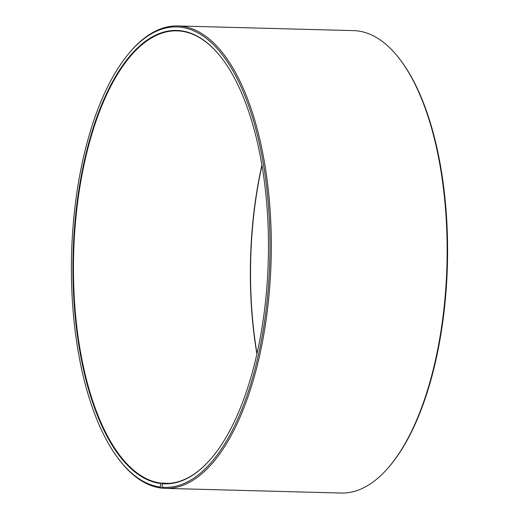 <?xml version="1.0" encoding="UTF-8"?>
<svg xmlns="http://www.w3.org/2000/svg" width="519" height="519" viewBox="0 0 519 519"><rect width="100%" height="100%" fill="white"/><g stroke="black" fill="none" stroke-linecap="round" stroke-linejoin="round"><path stroke-width="0.78" d="M169.291 483.338L160.793 483.111A226.375 97.455 91.5 0 1 73.782 249.62A226.375 97.455 91.5 0 1 177.07 30.855A226.375 97.455 91.5 0 1 181.313 31.185A226.375 97.455 91.5 0 1 222.677 59.315M212.089 457.447A226.375 97.455 91.5 0 1 165.036 483.442A226.375 97.455 91.5 0 1 162.486 483.293L161.98 487.218L162.83 488.223A231.292 99.577 91.5 0 0 165.438 488.373L341.268 493.05A231.292 99.577 91.5 0 0 389.49 466.315A231.292 99.577 91.5 0 0 446.956 264.482A231.292 99.577 91.5 0 0 400.298 59.886A231.292 99.577 91.5 0 0 357.902 30.958A231.292 99.577 91.5 0 0 353.562 30.627L177.732 25.95A231.292 99.577 91.5 0 1 182.065 26.287A231.292 99.577 91.5 0 1 270.963 264.852A231.292 99.577 91.5 0 1 165.438 488.373M167.585 483.429L162.486 483.293M160.793 483.111L160.254 487.036L161.098 488.042L162.713 488.081M161.098 488.042A231.292 99.577 91.5 0 1 118.702 459.114L118.04 458.232A230.313 99.148 91.5 0 1 71.583 254.505A230.313 99.148 91.5 0 1 128.803 53.528A230.313 99.148 91.5 0 1 181.137 27.248A230.313 99.148 91.5 0 1 269.536 267.81A230.313 99.148 91.5 0 1 161.98 487.218M128.803 53.528L129.51 52.685A231.292 99.577 91.5 0 1 177.732 25.95M160.254 487.036A230.313 99.148 91.5 0 1 118.04 458.232M160.416 483.494A226.764 97.624 91.5 0 1 73.458 244.657A226.764 97.624 91.5 0 1 180.975 30.783A226.764 97.624 91.5 0 1 222.541 59.14A226.764 97.624 91.5 0 1 268.284 259.734A226.764 97.624 91.5 0 1 211.947 457.615A226.764 97.624 91.5 0 1 162.116 483.682M400.298 59.886L400.96 60.768A230.313 99.148 91.5 0 1 447.417 264.495A230.313 99.148 91.5 0 1 390.197 465.472L389.49 466.315M257.002 353.504A226.764 97.624 91.5 0 1 261.998 165.496M256.905 353.932A226.375 97.455 91.5 0 1 261.926 165.061"/></g></svg>
